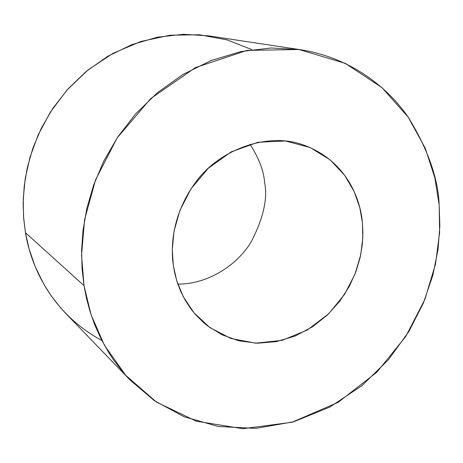 <?xml version="1.0" encoding="UTF-8"?>
<svg xmlns="http://www.w3.org/2000/svg" width="463" height="463" viewBox="0 0 463 463"><rect width="100%" height="100%" fill="white"/><g stroke="black" fill="none" stroke-linecap="round" stroke-linejoin="round"><path stroke-width="0.69" d="M173.307 265.334L174.829 273.616L177.225 282.308L180.668 291.308L185.322 300.446L191.358 309.515L194.94 313.937L203.286 322.346L208.066 326.236L222.286 334.905L238.896 340.832L257.266 343.228L276.428 341.625L295.249 335.982L312.623 326.745L327.694 314.73L339.975 300.933L349.322 286.331L355.92 271.74L360.098 257.758L362.298 244.759L362.928 232.93L362.384 222.333C360.393 199.125 346.446 159.723 301.835 144.433C266.306 132.129 218.785 150.278 195.93 181.884C172.797 213.194 170.419 244.996 173.307 265.334L172.288 249.534L174.059 231.095L179.887 210.428L191.045 188.748L208.327 168.237L231.326 151.806L258.088 142.239L285.44 140.995L310.175 147.558L330.148 159.868L344.698 175.338L354.259 191.78L359.809 207.708L362.384 222.333L362.847 237.351L360.758 254.702L355.046 274.027L344.588 294.329L328.637 313.821L307.328 330.021L282.1 340.357L255.57 343.17L230.73 338.407L209.872 327.567L194.072 312.924L183.255 296.69L176.658 280.497L173.307 265.334M249.968 144.224C258.91 158.109 263.794 170.847 264.61 182.445C267.863 198.459 263.378 218.281 251.154 241.9C237.681 264.547 208.304 284.363 177.833 284.103C208.304 284.363 237.681 264.547 251.154 241.9C263.378 218.281 267.863 198.459 264.61 182.445C263.794 170.847 258.91 158.109 249.968 144.224M300.614 49.732L208.738 35.877L183.354 34.291L157.351 37.202L131.828 44.639L107.856 56.243L86.326 71.343L67.882 89.035L52.834 108.365L41.213 128.407L32.815 148.403L27.288 167.745L24.215 186.033L23.15 203.014L23.688 218.577L25.459 232.698L84.011 285.636L82.073 268.905L81.61 250.414L83.039 230.186L86.859 208.367L93.572 185.235L103.683 161.286L117.59 137.239L135.514 114.02L157.391 92.739L182.821 74.566L211.024 60.572L240.91 51.567L271.196 47.973L300.614 49.732C350.613 57.643 387.803 87.154 408.626 117.781C428.038 149.717 438.212 178.747 439.15 204.877L439.85 225.84L438.044 249.314L432.888 275.149L423.454 302.866L408.846 331.56L388.376 359.809L361.858 385.702L329.847 407.046L293.762 421.764L255.784 428.402L218.438 426.516L184.06 416.758L154.353 400.651L130.201 380.152L124.217 373.612L113.678 360.081L109.1 353.171L101.223 339.234L94.944 325.344L90.094 311.692L86.506 298.421L84.011 285.636L25.459 232.698L29.128 249.082L35.072 266.352L43.771 284.149L51.341 296.031L60.468 307.675L65.642 313.324L130.201 380.152M84.011 285.636L91.008 314.539L104.331 345.103L125.739 375.343L156.442 402.069L196.271 421.191L242.936 428.709L292.026 422.262L338.169 402.341L376.87 372.188L405.802 336.422L424.878 299.382L435.492 264.153L439.618 232.443L439.15 204.877L434.867 177.879L425.248 148.229L408.273 117.272L381.975 87.611L345.23 63.338L298.959 49.489L246.958 50.415L195.415 67.598L150.747 98.561L117.133 137.928L95.569 179.818L84.561 219.78L81.563 255.339L84.011 285.636M101.877 340.513C51.057 313.075 30.911 266.109 25.459 232.698L23.532 216.557L23.266 198.552L25.199 178.747L29.95 157.374L38.163 134.901L50.398 112.092L67.013 90.013L88.011 69.971L112.92 53.378L140.746 41.502L170.095 35.205L199.356 34.771L227.02 39.864L251.895 49.634"/></g></svg>

